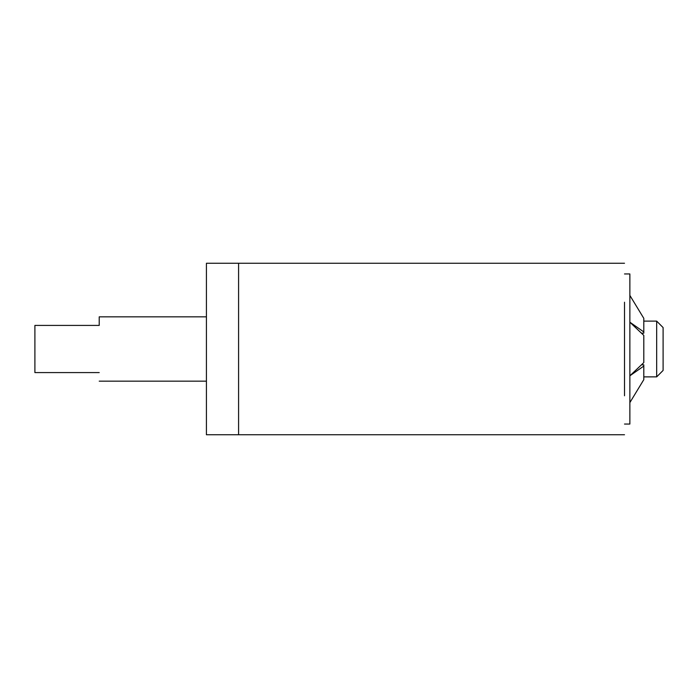 <?xml version="1.0" encoding="UTF-8"?>
<svg xmlns="http://www.w3.org/2000/svg" width="698" height="698" viewBox="0 0 698 698"><rect width="100%" height="100%" fill="white"/><g stroke="black" fill="none" stroke-linecap="round" stroke-linejoin="round"><path stroke-width="1.05" d="M656.67 321.185L656.67 376.868L643.8 376.876M663.1 327.624L663.1 370.437L656.67 376.876M99.221 372.584C99.221 383.778 99.221 383.778 99.221 372.584L34.9 372.584L34.9 325.416L99.221 325.416L99.221 316.84L206.425 316.84M206.425 263.835L206.425 434.758L238.585 434.758L238.585 263.835M629.866 274.48L629.866 424.044L624.509 424.044M643.8 379.66L629.866 402.598L643.8 379.66L643.8 366.066L629.866 375.803L643.8 362.594L643.8 335.406L629.866 322.197L643.8 331.934L643.8 333.155L641.436 333.155M641.436 364.845L643.8 364.845L643.8 366.066M643.8 318.34L629.866 295.402L643.8 318.34L643.8 331.934M624.509 302.225L624.509 395.775M238.585 302.225L238.585 395.775M663.1 327.563L656.67 321.124L643.8 321.124M99.221 381.16L206.425 381.16M206.425 263.242L624.509 263.242M629.866 273.956L624.509 273.956M624.509 434.758L238.585 434.758"/></g></svg>
